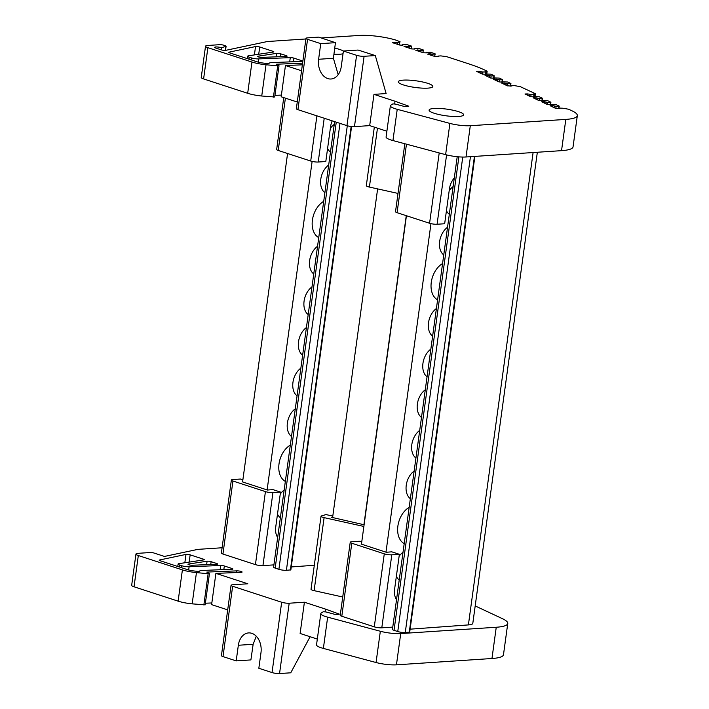 <?xml version="1.0" encoding="UTF-8"?>
<svg xmlns="http://www.w3.org/2000/svg" width="709" height="709" viewBox="0 0 709 709"><rect width="100%" height="100%" fill="white"/><g stroke="black" fill="none" stroke-linecap="round" stroke-linejoin="round"><path stroke-width="1.06" d="M403.315 80.135A17.415 3.35 7.8 0 0 398.325 81.765A17.415 3.35 7.8 0 0 408.809 86.347A17.415 3.35 7.8 0 0 427.846 88.129A17.415 3.35 7.8 0 0 432.836 86.489A17.415 3.35 7.8 0 0 422.351 81.916A17.415 3.35 7.8 0 0 403.315 80.135M434.085 108.459A17.415 3.35 7.8 0 0 429.096 110.099A17.415 3.35 7.8 0 0 439.58 114.681A17.415 3.35 7.8 0 0 458.617 116.453A17.415 3.35 7.8 0 0 463.606 114.823A17.415 3.35 7.8 0 0 453.122 110.241A17.415 3.35 7.8 0 0 434.085 108.459M333.939 54.221A17.415 3.35 7.8 0 0 339.753 54.23A17.415 3.35 7.8 0 0 343.023 53.76M559.525 108.672L560.039 108.105L562.981 108.229L568.609 109.239L571.906 110.772A40.183 7.737 -172.2 0 1 577.33 115.629A40.183 7.737 -172.2 0 1 565.817 119.404L470.297 125.723A16.077 3.093 -172.2 0 1 449.905 123.401L397.226 109.31A16.077 3.093 -172.2 0 1 395.09 108.681A16.077 3.093 -172.2 0 1 390.375 105.756A16.077 3.093 -172.2 0 1 390.889 105.109L392.848 103.904L395.303 104.055L404.547 106.527L408.73 106.492M390.375 105.756L386.086 137.014A16.077 3.093 7.8 0 0 390.81 139.93A16.077 3.093 7.8 0 0 392.946 140.559L445.624 154.659A16.077 3.093 7.8 0 0 466.017 156.981L561.537 150.654A40.183 7.737 7.8 0 0 573.049 146.887L577.33 115.629M286.214 56.41L261.976 57.394A2.676 0.514 -172.2 0 1 258.351 56.897A2.676 0.514 -172.2 0 1 257.571 56.41A2.676 0.514 -172.2 0 1 258.041 56.188L276.652 53.37A2.676 0.514 -172.2 0 1 280.702 53.831L286.33 55.665A2.676 0.514 -172.2 0 1 287.118 56.153A2.676 0.514 -172.2 0 1 286.214 56.41L286.33 55.665M559.569 108.335L555.626 108.362L550.078 105.712L552.94 105.65L554.615 106.022L554.376 107.786M551.168 104.772L547.268 104.462L541.72 101.804L544.583 101.742L546.267 102.123L546.019 103.877M542.81 100.864L538.911 100.554L533.363 97.895L536.226 97.833L537.909 98.214L537.67 99.969M534.444 96.956L530.545 96.637L524.997 93.987L527.859 93.925L529.543 94.297L529.295 96.061M511.189 86.099L507.298 85.789L501.75 83.13L504.613 83.077L506.288 83.449L506.049 85.204M502.841 82.191L498.941 81.881L493.393 79.231L496.256 79.169L497.931 79.541L497.691 81.305M494.483 78.291L490.584 77.981L485.036 75.322L487.898 75.26L489.582 75.641L489.334 77.396M486.117 74.374L482.217 74.064L476.67 71.414L479.532 71.352L481.207 71.724L480.968 73.488M486.799 73.816L487.154 71.228L484.867 70.094A107.165 20.632 -172.2 0 0 467.878 63.562L446.626 56.64L440.83 55.896L437.958 56.082L438.596 56.676L435.184 56.596L427.571 54.114L429.477 53.698L431.302 54.008L431.125 55.275M426.446 52.865L423.415 52.767L415.802 50.286L419.196 50.064L419.356 51.438M414.668 49.027L411.637 48.93L404.024 46.448L407.427 46.227L407.578 47.6M402.88 45.181L399.849 45.084L392.237 42.602L395.631 42.38L395.79 43.763M414.153 471.006A16.077 10.795 108 0 0 406.248 485.248A16.077 10.795 108 0 0 410.36 498.693M425.285 389.755A16.077 10.795 108 0 0 417.379 403.997A16.077 10.795 108 0 0 421.492 417.441M430.85 349.12A16.077 10.795 108 0 0 422.945 363.363A16.077 10.795 108 0 0 427.057 376.807M436.416 308.495A16.077 10.795 108 0 0 428.511 322.737A16.077 10.795 108 0 0 432.623 336.181M442.567 263.571A20.091 13.498 108 0 0 431.276 282.288A20.091 13.498 108 0 0 437.595 299.845M447.547 227.234A16.077 10.795 108 0 0 439.642 241.477A16.077 10.795 108 0 0 443.754 254.921M453.113 186.609A16.077 10.795 108 0 0 449.196 190.641M409.173 507.343A20.091 13.498 108 0 0 397.882 526.06A20.091 13.498 108 0 0 404.201 543.617M403.022 552.267A16.077 10.795 108 0 0 399.105 556.299M419.719 430.381A16.077 10.795 108 0 0 411.814 444.623A16.077 10.795 108 0 0 415.926 458.067M295.29 408.783A16.077 10.795 108 0 0 287.384 423.025A16.077 10.795 108 0 0 291.496 436.469M306.421 327.531A16.077 10.795 108 0 0 298.516 341.765A16.077 10.795 108 0 0 302.628 355.218M311.987 286.897A16.077 10.795 108 0 0 304.081 301.139A16.077 10.795 108 0 0 308.193 314.583M317.552 246.271A16.077 10.795 108 0 0 309.647 260.513A16.077 10.795 108 0 0 313.759 273.958M323.703 201.347A20.091 13.498 108 0 0 312.412 220.065A20.091 13.498 108 0 0 318.74 237.621M328.684 165.011A16.077 10.795 108 0 0 320.778 179.253A16.077 10.795 108 0 0 324.89 192.697M334.249 124.385A16.077 10.795 108 0 0 330.332 128.418M290.318 445.119A20.091 13.498 108 0 0 279.018 463.837A20.091 13.498 108 0 0 285.346 481.393M284.158 490.043A16.077 10.795 108 0 0 280.241 494.076M300.855 368.157A16.077 10.795 108 0 0 292.95 382.399A16.077 10.795 108 0 0 297.062 395.844M533.939 94.279L533.46 93.987L534.178 94.448L533.398 96.938M485.612 71.706L485.133 71.414L485.842 71.875L485.062 74.356M432.65 55.772L432.862 54.194L431.302 54.008M420.871 51.934L421.093 50.366L419.533 50.171M409.102 48.097L409.315 46.528L407.755 46.333M397.306 44.259L397.519 42.682L395.959 42.487M236.584 572.544L236.806 570.869A3.217 0.62 -172.2 0 1 241.157 571.463A3.217 0.62 -172.2 0 1 242.097 572.048A3.217 0.62 -172.2 0 1 241.016 572.358L215.891 573.377L211.61 604.635L227.695 609.873M256.277 636.23L253.14 644.286L250.897 659.919L236.194 660.894L238.339 645.261A16.077 11.495 86.2 0 1 248.602 632.915A16.077 11.495 86.2 0 1 251.801 633.323A16.077 11.495 86.2 0 1 260.983 652.643L258.838 668.268L272.034 672.566A5.362 1.028 7.8 0 0 279.55 673.55L290.752 672.806L310.108 636.726M551.212 104.436L555.989 104.586L559.109 106.04L558.47 108.654M542.855 100.527L547.632 100.678L550.751 102.14L550.122 104.755M534.489 96.61L539.265 96.77L542.394 98.232L541.765 100.846M502.885 81.854L507.662 82.014L510.781 83.467L510.143 86.081M494.527 77.955L499.304 78.105L502.424 79.559L501.786 82.173M486.161 74.037L490.938 74.188L494.067 75.659L493.437 78.274M411.291 48.815L411.335 46.023L406.913 44.587L402.934 44.764M423.069 52.652L423.105 49.86L418.709 48.425L414.73 48.602M434.839 56.49L434.883 53.698L430.487 52.262L426.499 52.439M411.645 46.218L411.069 48.744M423.424 50.055L422.839 52.581M435.193 53.893L434.617 56.41M475.198 605.938L502.335 618.629A40.183 7.737 -172.2 0 1 507.759 623.486A40.183 7.737 -172.2 0 1 496.247 627.252L400.727 633.571A16.077 3.093 -172.2 0 1 380.334 631.258L327.655 617.158A16.077 3.093 -172.2 0 1 320.805 613.613A16.077 3.093 -172.2 0 1 321.319 612.966L323.286 611.761L325.732 611.902L334.985 614.384L339.159 614.349M236.806 570.869L206.789 572.083L209.447 573.599L208.136 573.723L196.446 572.597A16.077 3.093 -172.2 0 1 182.399 569.894L138.317 555.528A8.038 1.551 -172.2 0 1 135.951 554.066A8.038 1.551 -172.2 0 1 138.255 553.312L150.211 552.524A2.676 0.514 -172.2 0 1 153.968 553.02L164.47 556.441L196.836 549.59A16.077 3.093 -172.2 0 1 199.353 549.271L222.094 547.765M216.653 564.267L192.405 565.241A2.676 0.514 -172.2 0 1 189.525 564.949A2.676 0.514 -172.2 0 1 188 564.258A2.676 0.514 -172.2 0 1 188.47 564.036L207.09 561.227A2.676 0.514 -172.2 0 1 211.14 561.688L216.768 563.522A2.676 0.514 -172.2 0 1 217.557 564.01A2.676 0.514 -172.2 0 1 216.653 564.267L216.768 563.522M188.665 569.983L189.108 566.766L220.712 565.49A2.676 0.514 -172.2 0 1 224.336 565.986L232.1 568.521A2.676 0.514 -172.2 0 1 232.889 569.008A2.676 0.514 -172.2 0 1 231.985 569.265L202.225 570.461A8.038 1.551 -172.2 0 0 199.557 571.135A2.676 0.514 -172.2 0 1 197.386 571.312L195.214 571.108A9.111 1.755 -172.2 0 1 187.256 569.575L159.986 560.686A2.676 0.514 -172.2 0 1 159.197 560.199A2.676 0.514 -172.2 0 1 159.543 560.004L185.98 554.411A2.676 0.514 -172.2 0 1 190.154 554.846L203.474 559.188A2.676 0.514 -172.2 0 1 204.263 559.676A2.676 0.514 -172.2 0 1 203.793 559.897L179.04 563.637A5.362 1.028 -172.2 0 0 178.092 564.08A5.362 1.028 -172.2 0 0 179.669 565.055L181.867 565.764L181.593 567.732M242.248 481.828L267.453 490.043L272.912 489.6L280.516 492.081L272.938 492.587A5.362 1.028 -172.2 0 1 265.432 491.603L232.942 481.012A5.362 1.028 -172.2 0 1 231.364 480.037A5.362 1.028 -172.2 0 1 232.906 479.541L240.484 479.036L242.877 479.816M332.654 517.171L331.608 517.499M361.103 544.051L386.316 552.267L391.767 551.824L399.38 554.305L391.802 554.81A5.362 1.028 -172.2 0 1 384.287 553.826L351.797 543.236A5.362 1.028 -172.2 0 1 350.228 542.261A5.362 1.028 -172.2 0 1 351.761 541.765L359.339 541.259L361.741 542.039M409.315 46.528L411.397 46.315M421.093 50.366L423.176 50.153M432.862 54.194L434.945 53.99M397.519 42.682L399.61 42.469L399.273 44.897M490.805 78.061L491.107 75.907L493.756 75.89M499.163 81.969L499.464 79.807L502.114 79.798M507.52 85.869L507.812 83.715L510.471 83.706M482.439 74.153L482.732 71.99L485.39 71.981M535.1 96.389L535.304 93.668L520.317 86.666L514.645 85.647L511.242 85.762M530.766 96.725L531.068 94.572L533.717 94.554M539.141 100.634L539.434 98.48L542.093 98.462M547.49 104.542L547.791 102.388L550.441 102.371M555.847 108.45L556.148 106.288L558.798 106.279M339.983 123.375L278.894 569.318A5.353 1.028 7.8 0 0 286.401 570.302L290.85 569.885L351.584 126.539M462.755 157.043L397.758 631.542A5.353 1.028 7.8 0 0 405.264 632.525L409.713 632.109L474.879 156.388M331.635 517.322L364.107 524.766M317.313 639.075L300.12 633.474L304.4 602.216L289.183 603.226A5.362 1.028 -172.2 0 1 281.668 602.242L232.641 586.263A5.362 1.028 -172.2 0 1 231.063 585.288A5.362 1.028 -172.2 0 1 232.596 584.792L247.822 583.782L215.891 573.377M232.641 586.263L223.007 656.587A5.362 1.028 -172.2 0 1 221.43 655.612L231.063 585.288M223.007 656.587L236.194 660.894M135.951 554.066L131.67 585.324A8.038 1.551 7.8 0 0 134.028 586.786L178.119 601.152A16.077 3.093 7.8 0 0 192.166 603.855L205.158 604.857L209.447 573.599M189.108 566.766A5.362 1.028 -172.2 0 1 181.867 565.764M205.388 603.217L211.831 602.96M320.805 613.613L316.524 644.862A16.077 3.093 7.8 0 0 323.375 648.416L376.054 662.516A16.077 3.093 7.8 0 0 396.446 664.829L491.966 658.51A40.183 7.737 7.8 0 0 503.479 654.744L507.759 623.486M231.364 480.037L221.368 553.064A5.362 1.028 7.8 0 0 222.936 554.039L255.426 564.621A5.362 1.028 7.8 0 0 262.942 565.605L273.913 564.878M277.671 537.44A14.854 9.979 -72 0 1 275.739 526.973L280.516 492.081M363.877 526.459L324.11 517.632A5.362 1.028 -172.2 0 1 321.026 516.249A5.362 1.028 -172.2 0 1 321.514 515.904L326.016 514.583L332.796 516.09M321.026 516.249L311.021 589.268A5.362 1.028 7.8 0 0 314.114 590.65L342.731 597.005M350.228 542.261L340.223 615.288A5.362 1.028 7.8 0 0 341.8 616.263L374.29 626.845A5.362 1.028 7.8 0 0 381.796 627.828L392.768 627.102M396.526 599.663A14.854 9.979 -72 0 1 394.603 589.197L399.38 554.305M398.901 41.973L399.61 42.469M482.732 71.99L481.207 71.724M491.107 75.907L489.582 75.641M499.464 79.807L497.931 79.541M507.812 83.715L506.288 83.449M531.068 94.572L529.543 94.297M539.434 98.48L537.909 98.214M547.791 102.388L546.267 102.123M556.148 106.288L554.615 106.022M325.068 611.77L325.44 609.075L304.4 602.216M339.212 614.074L325.44 609.075M277.494 514.14A16.077 10.795 108 0 0 280.365 517.73M327.585 148.482A16.077 10.795 108 0 0 330.456 152.072M396.358 576.364A16.077 10.795 108 0 0 399.229 579.953M446.448 210.706A16.077 10.795 108 0 0 449.32 214.295M278.894 569.318L275.172 568.104L336.261 122.161M267.116 489.928L312.12 161.422M242.584 481.934L287.579 153.507M397.758 631.542L394.036 630.328L458.891 156.857M385.98 552.151L430.975 223.645M361.448 544.158L406.434 215.731M363.921 524.731L406.257 215.669M332.565 517.765L377.622 188.895M334.63 121.629L273.603 567.129A5.353 1.028 7.8 0 0 275.172 568.104M283.751 97.62L276.652 149.484A5.362 1.028 7.8 0 0 278.22 150.459L310.71 161.04A5.362 1.028 7.8 0 0 318.217 162.024L325.803 161.528L330.58 126.636A14.854 9.979 -72 0 1 332.22 120.84M314.309 565.268L291.257 566.952M457.208 156.707L392.458 629.353A5.353 1.028 7.8 0 0 394.036 630.328M404.821 143.741L395.507 211.707A5.362 1.028 7.8 0 0 397.084 212.682L429.574 223.264A5.362 1.028 7.8 0 0 437.081 224.248L444.658 223.752L449.435 188.86A14.854 9.979 -72 0 1 454.292 177.95M533.097 152.541L468.392 624.913A16.068 3.093 7.8 0 0 472.797 623.415L537.342 152.258M468.392 624.913L410.112 629.175M343.395 51.021L356.592 55.32A5.362 1.028 7.8 0 0 364.098 56.303L375.309 55.559L358.089 50.047L343.395 51.021L341.251 66.646A16.077 11.495 86.2 0 1 330.997 79A16.077 11.495 86.2 0 1 318.607 59.272L320.752 43.639L335.446 42.673L318.722 37.125L307.52 37.869A5.362 1.028 7.8 0 0 305.987 38.366A5.362 1.028 7.8 0 0 307.555 39.341L320.752 43.639M338.184 74.675L333.407 58.289L335.446 42.673M374.325 127.133L366.305 185.687A5.362 1.028 7.8 0 0 369.398 187.07L398.015 193.424M302.583 63.172L276.35 64.227L279.009 65.742L277.706 65.875L266.017 64.749A16.077 3.093 -172.2 0 1 251.961 62.046L207.879 47.68A8.038 1.551 -172.2 0 1 205.521 46.218A8.038 1.551 -172.2 0 1 207.826 45.465L219.781 44.676A2.676 0.514 -172.2 0 1 223.53 45.163L225.32 45.748A2.676 0.514 -172.2 0 1 226.109 46.236A2.676 0.514 -172.2 0 1 225.861 46.404L221.438 47.707L221.155 49.807M398.937 41.689L399.699 41.636L399.619 42.203M485.665 71.308L486.622 71.334L486.277 73.816M533.992 93.889L534.923 93.907L534.577 96.389M258.227 62.126L258.67 58.909L290.282 57.633A2.676 0.514 -172.2 0 1 293.898 58.129L301.671 60.664A2.676 0.514 -172.2 0 1 302.451 61.151A2.676 0.514 -172.2 0 1 301.555 61.408L271.795 62.614A8.038 1.551 -172.2 0 0 269.128 63.287A2.676 0.514 -172.2 0 1 266.956 63.464L264.785 63.252A9.111 1.755 -172.2 0 1 256.818 61.718L229.548 52.838A2.676 0.514 -172.2 0 1 228.768 52.351A2.676 0.514 -172.2 0 1 229.113 52.147L255.541 46.555A2.676 0.514 -172.2 0 1 259.716 46.998L273.045 51.332A2.676 0.514 -172.2 0 1 273.825 51.819A2.676 0.514 -172.2 0 1 273.355 52.041L248.602 55.781A5.362 1.028 -172.2 0 0 247.663 56.224L247.335 58.625M305.987 38.366L296.353 108.69A5.362 1.028 7.8 0 0 297.922 109.665L346.958 125.644A5.362 1.028 7.8 0 0 354.465 126.627L369.69 125.617L386.884 131.227M248.965 59.166L249.231 57.199L251.429 57.916L251.163 59.875M205.521 46.218L201.241 77.476A8.038 1.551 7.8 0 0 203.598 78.929L247.68 93.296A16.077 3.093 7.8 0 0 261.736 96.007L274.729 97L279.009 65.742M221.438 47.707A4.015 0.771 7.8 0 0 217.158 46.971A4.015 0.771 7.8 0 0 214.659 47.343A4.015 0.771 7.8 0 0 215.837 48.07L221.5 49.922A2.676 0.514 -172.2 0 0 225.675 50.357L266.407 41.734A16.077 3.093 -172.2 0 1 268.924 41.423L305.898 38.968M321.274 37.958L359.126 35.45A26.791 5.158 -172.2 0 1 396.677 40.36L399.699 41.636M487.154 71.228L486.622 71.334M535.455 93.801L534.923 93.907M249.231 57.199A5.362 1.028 -172.2 0 1 247.663 56.224M301.547 70.767L285.452 65.52L281.172 96.778L297.266 102.025M274.95 95.369L281.402 95.103M258.67 58.909A5.362 1.028 -172.2 0 1 251.429 57.916M285.452 65.52L302.362 64.838M394.638 103.913L395.002 101.219L373.971 94.368L386.13 93.561L375.309 55.559M408.783 106.217L395.002 101.219M369.69 125.617L373.971 94.368M343.404 51.021A17.415 3.35 7.8 0 0 334.737 48.123M392.946 140.559L397.226 109.31M257.961 56.747L258.041 56.188M253.14 644.286L238.339 645.261M211.14 561.688L210.75 564.506M179.404 567.014L179.669 565.055M290.389 570.036L351.15 126.494M409.253 632.26L474.436 156.423M289.183 603.226L279.55 673.55M272.034 672.566L281.668 602.242M203.855 604.981L208.136 573.723M207.09 561.227L206.62 564.674M188.39 564.603L188.47 564.036M189.152 562.104L190.154 554.846M185.98 554.411L184.836 562.76M159.481 560.482L159.543 560.004M232.1 568.521L232.003 569.265M223.84 569.593L224.336 565.986M220.712 565.49L220.127 569.744M203.474 559.188L203.368 559.959M232.942 481.012L222.936 554.039M272.938 492.587L262.942 565.605M255.426 564.621L265.432 491.603M324.11 517.632L314.114 590.65M351.797 543.236L341.8 616.263M391.802 554.81L381.796 627.828M374.29 626.845L384.287 553.826M286.401 570.302L347.295 125.75M405.264 632.525L470.439 156.68M491.966 658.51L496.247 627.252M396.446 664.829L400.727 633.571M376.054 662.516L380.334 631.258M323.375 648.416L327.655 617.158M192.166 603.855L196.446 572.597M178.119 601.152L182.399 569.894M134.028 586.786L138.317 555.528M395.631 42.38L395.454 43.657M407.427 46.227L407.25 47.494M419.196 50.064L419.028 51.332M430.975 53.902L430.797 55.169M480.977 71.618L480.737 73.373M489.343 75.526L489.104 77.29M497.7 79.435L497.461 81.189M506.058 83.343L505.818 85.098M529.304 94.191L529.065 95.945M537.67 98.099L537.431 99.863M546.027 102.007L545.788 103.771M554.385 105.916L554.146 107.671M394.133 42.185L394 43.178M405.929 46.032L405.787 47.024M417.698 49.869L417.566 50.853M429.477 53.698L429.335 54.69M479.532 71.352L479.337 72.726M487.898 75.26L487.712 76.634M496.256 79.169L496.07 80.542M504.613 83.077L504.418 84.451M527.859 93.925L527.673 95.298M536.226 97.833L536.039 99.207M544.583 101.742L544.397 103.115M552.94 105.65L552.745 107.024M310.71 161.04L316.905 115.851M324.217 118.235L318.217 162.024M285.39 98.152L278.22 150.459M429.574 223.264L439.208 152.94M446.581 154.908L437.081 224.248M406.461 144.184L397.084 212.682M318.607 59.272L333.407 58.289M377.463 128.152L369.398 187.07M280.702 53.831L280.321 56.649M297.922 109.665L307.555 39.341M356.592 55.32L346.958 125.644M273.426 97.124L277.706 65.875M225.311 50.41L225.861 46.404M364.098 56.303L354.465 126.627M276.652 53.37L276.182 56.817M273.045 51.332L272.938 52.103M258.723 54.256L259.716 46.998M255.541 46.555L254.398 54.912M229.042 52.634L229.113 52.147M301.671 60.664L301.564 61.408M293.402 61.736L293.898 58.129M290.282 57.633L289.697 61.887M261.736 96.007L266.017 64.749M247.68 93.296L251.961 62.046M203.598 78.929L207.879 47.68M561.537 150.654L565.817 119.404M466.017 156.981L470.297 125.723M445.624 154.659L449.905 123.401M493.872 78.282L494.217 75.783M502.229 82.182L502.566 79.692M510.586 86.09L510.923 83.6M542.199 100.855L542.545 98.365M550.556 104.764L550.902 102.264M558.914 108.663L559.25 106.173M177.764 566.482L178.092 564.08M400.009 41.539L399.858 42.372M485.505 74.365L485.842 71.875M533.833 96.938L534.178 94.448M402.535 45.208L402.623 44.57M414.322 49.045L414.411 48.407M426.1 52.883L426.189 52.244M437.87 56.72L437.958 56.082M485.949 74.374L486.011 73.913M494.324 78.291L494.386 77.822M502.672 82.191L502.743 81.73M511.029 86.099L511.092 85.629M534.276 96.947L534.347 96.486M542.651 100.864L542.713 100.394M550.999 104.764L551.07 104.303M559.357 108.672L559.419 108.211M226.109 46.236L225.533 50.383"/></g></svg>

